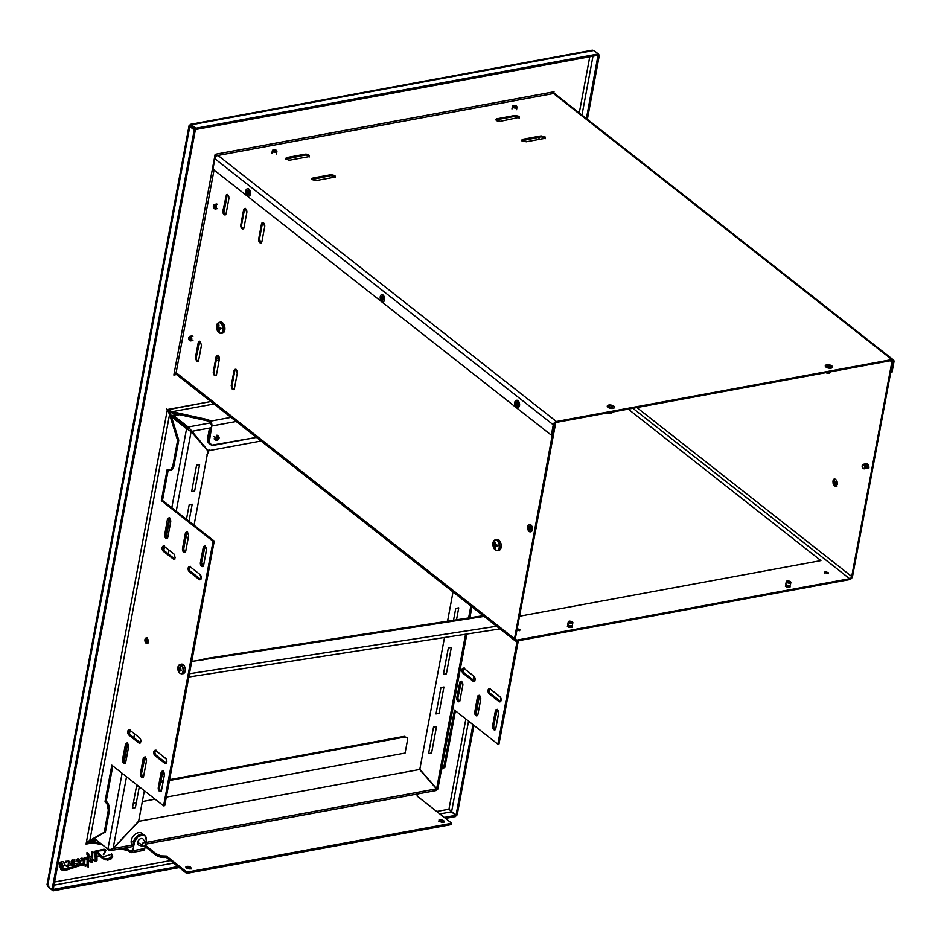 <?xml version="1.0" encoding="UTF-8"?>
<svg xmlns="http://www.w3.org/2000/svg" width="941" height="941" viewBox="0 0 941 941"><rect width="100%" height="100%" fill="white"/><g stroke="black" fill="none" stroke-linecap="round" stroke-linejoin="round"><path stroke-width="1.41" d="M146.69 638.069A2.811 1.635 -100.5 0 0 146.09 640.539A2.811 1.635 -100.5 0 0 147.278 643.021L146.126 643.232A2.811 1.635 79.5 0 1 144.902 640.245A2.811 1.635 79.5 0 1 146.078 637.998A2.811 1.635 79.5 0 1 147.055 638.292L148.219 642.044L146.784 643.538L145.537 642.562L144.961 639.48L145.773 638.104L147.055 638.292A2.811 1.635 79.5 0 1 148.278 641.28A2.811 1.635 79.5 0 1 147.102 643.526A2.811 1.635 79.5 0 1 146.126 643.232L147.278 643.021A2.811 1.635 -100.5 0 0 147.643 643.244M169.133 518.138A2.811 1.635 -100.5 0 0 168.557 519.338L167.404 519.55A2.811 1.635 79.5 0 1 168.521 518.056A2.811 1.635 79.5 0 1 169.498 518.362A2.811 1.635 79.5 0 1 170.662 522.114L167.886 536.946A2.811 1.635 79.5 0 1 166.769 538.44A2.811 1.635 79.5 0 1 165.075 537.24A2.811 1.635 79.5 0 1 164.628 534.394L165.781 534.182A2.811 1.635 -100.5 0 0 167.31 538.146M204.915 546.274A2.811 1.635 -100.5 0 0 204.35 547.474L203.197 547.686A2.811 1.635 79.5 0 1 204.303 546.192A2.811 1.635 79.5 0 1 205.279 546.486A2.811 1.635 79.5 0 1 206.444 550.238L203.668 565.082A2.811 1.635 79.5 0 1 202.55 566.576A2.811 1.635 79.5 0 1 200.868 565.376A2.811 1.635 79.5 0 1 200.409 562.53L203.197 547.686L204.35 547.474L201.562 562.318L200.409 562.53L201.562 562.318A2.811 1.635 -100.5 0 0 203.091 566.282M187.024 532.206A2.811 1.635 -100.5 0 0 186.447 533.406L185.306 533.618A2.811 1.635 79.5 0 1 186.412 532.124A2.811 1.635 79.5 0 1 187.388 532.418A2.811 1.635 79.5 0 1 188.553 536.17L185.777 551.014A2.811 1.635 79.5 0 1 184.659 552.508A2.811 1.635 79.5 0 1 182.977 551.308A2.811 1.635 79.5 0 1 182.519 548.462L185.306 533.618L186.447 533.406L183.671 548.25L182.519 548.462L183.671 548.25A2.811 1.635 -100.5 0 0 185.201 552.214M127.023 743.167A2.811 1.635 -100.5 0 0 126.447 744.366L125.294 744.578A2.811 1.635 79.5 0 1 126.412 743.084A2.811 1.635 79.5 0 1 127.388 743.378A2.811 1.635 79.5 0 1 128.552 747.13L125.776 761.975A2.811 1.635 79.5 0 1 124.659 763.469A2.811 1.635 79.5 0 1 122.965 762.269A2.811 1.635 79.5 0 1 122.518 759.411L123.671 759.199A2.811 1.635 -100.5 0 0 125.2 763.175M162.805 771.291A2.811 1.635 -100.5 0 0 162.228 772.502L161.076 772.714A2.811 1.635 79.5 0 1 162.193 771.22A2.811 1.635 79.5 0 1 163.169 771.514A2.811 1.635 79.5 0 1 164.334 775.266L161.558 790.111A2.811 1.635 79.5 0 1 160.441 791.593A2.811 1.635 79.5 0 1 158.747 790.405A2.811 1.635 79.5 0 1 158.3 787.546L161.076 772.714L162.228 772.502L159.452 787.335L158.3 787.546L159.452 787.335A2.811 1.635 -100.5 0 0 160.982 791.31M144.914 757.234A2.811 1.635 -100.5 0 0 144.338 758.434L143.185 758.646A2.811 1.635 79.5 0 1 144.302 757.152A2.811 1.635 79.5 0 1 145.279 757.446A2.811 1.635 79.5 0 1 146.443 761.198L143.667 776.043A2.811 1.635 79.5 0 1 142.55 777.525A2.811 1.635 79.5 0 1 140.856 776.337A2.811 1.635 79.5 0 1 140.409 773.478L141.562 773.267A2.811 1.635 -100.5 0 0 143.091 777.242M461.29 681.472A2.811 1.635 -100.5 0 0 460.725 682.672L459.573 682.884A2.811 1.635 79.5 0 1 460.69 681.39A2.811 1.635 79.5 0 1 461.655 681.684A2.811 1.635 79.5 0 1 462.819 685.436L461.655 681.684L459.867 682.037L456.797 697.728L457.949 697.516A2.811 1.635 -100.5 0 0 459.467 701.48M497.083 709.608A2.811 1.635 -100.5 0 0 496.507 710.808L495.354 711.02A2.811 1.635 79.5 0 1 496.472 709.526A2.811 1.635 79.5 0 1 497.436 709.82A2.811 1.635 79.5 0 1 498.601 713.572L495.825 728.416A2.811 1.635 79.5 0 1 494.707 729.91A2.811 1.635 79.5 0 1 493.025 728.71A2.811 1.635 79.5 0 1 492.578 725.852L495.354 711.02L496.507 710.808L493.731 725.64L492.578 725.852L493.731 725.64A2.811 1.635 -100.5 0 0 495.26 729.616M479.181 695.54A2.811 1.635 -100.5 0 0 478.616 696.74L477.463 696.952A2.811 1.635 79.5 0 1 478.581 695.458A2.811 1.635 79.5 0 1 479.545 695.752A2.811 1.635 79.5 0 1 480.71 699.504L477.934 714.348A2.811 1.635 79.5 0 1 476.816 715.842A2.811 1.635 79.5 0 1 475.134 714.642A2.811 1.635 79.5 0 1 474.687 711.796L475.84 711.584A2.811 1.635 -100.5 0 0 477.369 715.548M60.859 868.155L60.859 869.555L85.478 864.697L85.125 866.273L86.913 865.532M85.372 864.626L60.789 869.496M75.209 863.603L78.326 863.097L78.703 862.05L76.068 859.768L77.997 858.674L80.103 860.627L79.903 863.403L78.926 864.638L83.337 863.897L87.078 864.944L87.148 859.274L84.949 858.721L84.678 863.697L84.925 858.792L84.678 863.697L83.243 863.462L83.408 860.098L82.596 859.498L83.243 859.98M87.16 858.968L84.255 857.58L87.16 858.968L87.372 857.298L86.266 857.498L87.442 856.957L87.936 855.275L86.866 854.216L87.172 852.605L88.783 854.063L88.936 856.675L91.242 856.251L91.924 851.581L94.218 852.64L92.736 852.734L92.63 859.062L94.559 860.345L95.241 859.933A1.176 0.8 128.2 0 0 95.3 859.521L94.97 851.229L103.357 849.335L106.004 850.382L103.781 854.522L105.58 849.688L94.97 851.229M105.486 849.629L103.334 854.604L104.604 852.381L104.228 850.523L97.311 851.076L102.099 857.016M111.367 854.334L102.181 857.075L97.488 851.217L101.146 856.145L104.674 858.639L107.615 858.815L110.438 857.698L111.673 855.945L111.532 854.028L112.661 856.533L110.862 859.204L107.627 860.168L103.134 858.827L100.005 856.298L97.005 856.851L97.005 860.509L95.417 861.58A23.807 16.15 -51.8 0 1 92.618 859.38L92.347 862.085L91.606 862.45A11.586 7.857 -51.8 0 1 89.583 860.98L89.96 860.603A6.375 4.317 128.2 0 0 90.724 861.156L91.242 856.581L88.701 856.886L91.077 856.616M93.841 860.521A23.807 16.15 128.2 0 0 95.241 861.438L96.711 860.674L96.829 856.71L100.169 856.533M101.299 857.545L105.604 859.815L109.838 859.533L112.355 856.992L111.697 853.981M102.569 857.357L97.311 851.076L102.193 850.111L104.475 850.817M103.475 854.416L105.839 850.676L104.722 849.253M105.839 850.676L105.404 849.558M92.63 859.039L92.571 852.593L94.029 852.381M88.972 856.498L88.619 853.922L86.995 852.464M86.701 854.075L87.819 854.71M86.301 857.322L87.113 857.592M83.243 858.862L82.443 858.298M81.843 860.827L81.891 859.251L82.561 859.474L81.961 860.933L80.75 858.486L81.996 858.121L83.42 859.227L84.255 857.58M83.255 863.356L84.502 863.567L84.819 858.51L86.972 859.215M79.315 864.344L79.985 860.921L78.915 858.898M76.644 860.721L78.491 862.168M76.515 864.473L77.456 864.897M62.647 869.707L62.071 867.837L64.247 865.144L67.752 866.649L70.469 864.508M70.94 865.097L74.48 865.273L74.233 863.403M72.01 864.85L71.728 864.132L74.727 861.415L74.163 859.909M70.94 861.956L72.186 860.58L73.716 860.592M70.152 863.885L68.94 861.109L70.328 864.014L73.821 860.897L72.986 860.239M65.788 862.438L66.635 861.38L68.14 861.627M64.8 864.897L63.282 861.744M59.612 867.508L60.789 868.202M60.942 869.59L66.141 869.943L79.691 865.038L85.219 864.508M88.101 867.273L88.701 856.886L88.101 867.273M90.254 861.638A11.586 7.857 128.2 0 0 91.43 862.309L92.453 859.239A23.807 16.15 128.2 0 0 92.618 859.427M97.005 856.204L96.829 856.228A67.752 45.956 128.2 0 0 96.558 851.781A33.923 23.007 -51.8 0 1 96.735 851.981M61.388 867.273L60.471 863.756L61.671 862.215L62.659 865.367L61.388 867.273M78.562 861.227L77.244 859.545L78.397 859.839L78.562 861.227M88.278 867.414L88.877 857.016L88.278 867.414L87.078 865.673L85.243 866.332L85.549 864.767L83.678 864.414L67.282 869.825L62.647 870.319L60.777 869.484L61.212 868.19L59.307 867.049L59.518 863.332L61.036 861.827L62.753 861.568L64.376 863.085L64.494 864.92L67.364 865.508L68.34 864.52L68.317 861.756L66.811 861.509L65.964 862.579L65.682 861.297L68.94 861.109M189.059 125.694L47.05 884.54L47.626 886.151L189.8 126.47L190.952 126.259L195.375 129.74L53.214 889.421L52.237 888.657L53.214 889.421L52.061 889.633L47.626 886.151L52.061 889.633L194.222 129.952L195.375 129.74L189.153 125.635M61.671 867.379L62.612 866.073M454.479 710.067L497.86 744.166L517.174 640.95L497.86 744.166L499.012 743.955L497.86 744.166L454.479 710.067L443.717 767.574L441.647 768.762L444.87 767.362L441.552 769.256L444.87 767.362L455.456 710.831M499.012 743.955L518.326 640.739L499.012 743.955M460.043 700.28A2.811 1.635 79.5 0 1 458.926 701.774A2.811 1.635 79.5 0 1 457.244 700.575A2.811 1.635 79.5 0 1 456.797 697.728L457.961 701.48L459.749 701.127L462.819 685.436M489.791 688.741A2.811 1.635 -100.5 0 0 489.179 691.212A2.811 1.635 -100.5 0 0 490.379 693.693L489.226 693.905L490.379 693.693L500.142 701.363L498.989 701.574L489.226 693.905A2.811 1.635 79.5 0 1 488.003 690.917A2.811 1.635 79.5 0 1 489.179 688.659A2.811 1.635 79.5 0 1 490.155 688.953L499.906 696.634A2.811 1.635 79.5 0 1 501.141 699.622A2.811 1.635 79.5 0 1 499.953 701.868A2.811 1.635 79.5 0 1 498.989 701.574L500.142 701.363A2.811 1.635 -100.5 0 0 500.506 701.586M463.76 668.275A2.811 1.635 -100.5 0 0 463.16 670.757A2.811 1.635 -100.5 0 0 464.36 673.227L463.207 673.438L464.36 673.227L474.111 680.908L472.958 681.119L463.207 673.438A2.811 1.635 79.5 0 1 461.972 670.462A2.811 1.635 79.5 0 1 463.148 668.204A2.811 1.635 79.5 0 1 464.125 668.498L473.888 676.167A2.811 1.635 79.5 0 1 475.111 679.155A2.811 1.635 79.5 0 1 473.935 681.413A2.811 1.635 79.5 0 1 472.958 681.119L474.111 680.908A2.811 1.635 -100.5 0 0 474.476 681.119M463.995 668.11L463.137 670.521L463.772 672.556L474.77 681.202M490.014 688.565L489.214 689.941L489.791 693.011L500.8 701.668M461.525 681.296L457.949 697.516L458.091 699.633L459.761 701.563M497.307 709.432L493.731 725.64L493.872 727.769L495.554 729.698M479.416 695.364L475.84 711.584L475.981 713.701L477.652 715.63M472.958 681.119L474.252 681.296L475.052 679.92L474.476 676.85L464.125 668.498L462.843 668.322L461.984 670.733L462.619 672.768L472.958 681.119M498.989 701.574L500.777 701.233L500.494 697.305L490.155 688.953L488.861 688.777L488.061 690.153L488.638 693.223L498.989 701.574M495.354 711.02L492.519 726.899L494.401 729.91L495.825 728.416L498.659 712.525L497.436 709.82L496.154 709.643L495.354 711.02M480.71 699.504L479.545 695.752L478.263 695.575L477.463 696.952L474.629 712.831L476.511 715.842L477.934 714.348L480.71 699.504M145.561 844.465L144.808 848.523L132.799 850.746A3.599 2.094 79.5 0 1 131.375 852.652A3.599 2.094 79.5 0 1 130.129 852.275L130.364 851.005L131.352 851.146L131.963 850.088L132.799 850.746L132.41 851.828L130.964 852.652L127.952 850.57L120.201 848.841L127.952 850.57L128.188 849.3L123.436 848.241L128.188 849.3L130.364 851.005L131.728 850.746M144.491 835.443A7.504 5.093 128.2 0 0 144.102 835.079A7.504 5.093 128.2 0 0 137.927 835.561A7.504 5.093 128.2 0 0 133.457 842.089L134.292 842.748A7.504 5.093 -51.8 0 1 138.75 836.208A7.504 5.093 -51.8 0 1 144.938 835.737A7.504 5.093 -51.8 0 1 146.302 840.536L145.714 843.642M142.973 850.441L144.808 848.523L132.799 850.746L134.645 841.442L137.986 836.772L142.679 834.949L145.42 836.196L146.302 840.536M131.375 852.652L143.373 850.429A3.599 2.094 -100.5 0 0 144.808 848.523M90.16 842.36L86.054 844.101L167.38 409.535L169.556 414.487L89.842 840.478L105.427 832.009L104.275 832.22L108.156 811.448L109.309 811.236A7.504 4.376 -100.5 0 0 106.204 801.226L105.051 801.438A7.504 4.376 79.5 0 1 108.156 811.448L109.309 811.236L105.427 832.009L87.878 841.466L86.054 844.101L93.088 842.795L86.054 844.101L91.559 842.466L91.795 841.195L99.546 842.924L91.795 841.195L96.3 840.36L87.595 841.795L91.795 841.195L91.559 842.466L101.887 844.759L90.524 842.301M417.016 795.992L451.715 823.269L451.48 824.539L451.715 823.269L186.894 872.154L186.659 873.413L451.48 824.539L186.659 873.413L166.239 857.357L166.475 856.087L186.894 872.154L186.659 873.413L166.239 857.357L166.475 856.087L160.958 855.875L156.135 853.793L155.9 855.051L145.961 847.241L145.008 847.418L145.961 847.241L146.196 845.971L145.961 847.241L155.9 855.051A7.504 3.364 10.6 0 0 166.239 857.357L160.723 857.145L156.865 855.698L155.9 855.051L156.135 853.793L146.196 845.971L156.135 853.793A7.504 3.364 -169.4 0 0 166.475 856.087L186.894 872.154L451.715 823.269L417.016 795.992L417.78 793.922L417.016 795.992M145.243 846.147L146.196 845.971L145.243 846.147M186.318 868.049L189.212 868.966L191.305 868.237L190.023 866.755L187.918 866.296L185.824 867.026L186.318 868.049M439.129 821.387L442.023 822.316L444.117 821.587L443.634 820.552L440.741 819.635L439.012 819.952L439.129 821.387M418.027 793.875L417.204 796.133L418.027 793.875M191.035 869.002L188.765 867.696L185.965 867.873M443.846 822.34L441.588 821.046L438.777 821.211M95.676 839.866L90.23 840.889M155.512 750.436A2.811 1.635 -100.5 0 0 154.912 752.906A2.811 1.635 -100.5 0 0 156.1 755.388L165.863 763.057L164.71 763.269L154.947 755.599L156.1 755.388L154.947 755.599A2.811 1.635 79.5 0 1 153.724 752.612A2.811 1.635 79.5 0 1 154.9 750.353A2.811 1.635 79.5 0 1 155.877 750.647L165.64 758.328A2.811 1.635 79.5 0 1 166.863 761.304A2.811 1.635 79.5 0 1 165.687 763.563A2.811 1.635 79.5 0 1 164.71 763.269L165.863 763.057A2.811 1.635 -100.5 0 0 166.228 763.28M129.493 729.969A2.811 1.635 -100.5 0 0 128.882 732.439A2.811 1.635 -100.5 0 0 130.081 734.921L139.844 742.602L138.692 742.814L128.929 735.133L130.081 734.921L128.929 735.133A2.811 1.635 79.5 0 1 127.705 732.145A2.811 1.635 79.5 0 1 128.882 729.898A2.811 1.635 79.5 0 1 129.858 730.192L139.609 737.862A2.811 1.635 79.5 0 1 140.844 740.849A2.811 1.635 79.5 0 1 139.668 743.108A2.811 1.635 79.5 0 1 138.692 742.814L139.844 742.602A2.811 1.635 -100.5 0 0 140.209 742.814M189.917 566.635A2.811 1.635 -100.5 0 0 189.306 569.105A2.811 1.635 -100.5 0 0 190.505 571.587L200.257 579.256L199.104 579.468L189.353 571.799L190.505 571.587L189.353 571.799A2.811 1.635 79.5 0 1 188.118 568.811A2.811 1.635 79.5 0 1 189.306 566.553A2.811 1.635 79.5 0 1 190.282 566.847L200.033 574.528A2.811 1.635 79.5 0 1 201.268 577.503A2.811 1.635 79.5 0 1 200.08 579.762A2.811 1.635 79.5 0 1 199.104 579.468L200.257 579.256A2.811 1.635 -100.5 0 0 200.621 579.48M163.887 546.168A2.811 1.635 -100.5 0 0 163.287 548.638A2.811 1.635 -100.5 0 0 164.475 551.12L163.322 551.332L162.111 548.627L162.464 546.733L163.593 546.086L174.014 554.061L175.179 557.813L173.744 559.307L163.322 551.332A2.811 1.635 79.5 0 1 162.099 548.356A2.811 1.635 79.5 0 1 163.275 546.098A2.811 1.635 79.5 0 1 164.252 546.392L174.014 554.061M169.768 470.3A7.504 4.376 79.5 0 1 167.18 469.512L170.603 469.994L172.744 466.324A7.504 4.376 79.5 0 1 169.768 470.3L170.921 470.088A7.504 4.376 -100.5 0 0 173.897 466.113L172.744 466.324L177.602 440.412L169.556 414.487L170.709 414.275L178.755 440.2L177.602 440.412L178.755 440.2L173.897 466.113L172.744 466.324L177.602 440.412L169.556 414.487L89.842 840.478L104.275 832.22L108.321 810.095L107.262 804.449L105.051 801.438L111.838 765.174L163.581 805.861L213.089 541.31L161.346 500.636L162.499 500.424L214.242 541.099L213.089 541.31L214.242 541.099L164.734 805.649L163.581 805.861L164.734 805.649L214.242 541.099L162.499 500.424L168.18 470.112M111.838 765.174L163.581 805.861L213.089 541.31L161.346 500.636L167.18 469.512M181.319 670.698L180.895 669.745L181.319 670.698M200.033 574.528L201.198 578.28L200.398 579.644L199.104 579.468L189.353 571.799L188.129 569.093L188.482 567.2L190.282 566.847L200.033 574.528M167.886 536.946L167.086 538.323L165.792 538.146L164.581 535.441L167.404 519.55L168.216 518.173L169.498 518.362L170.662 522.114M200.409 562.53L203.197 547.686L204.62 546.192L206.502 549.203L203.668 565.082L202.868 566.458L201.574 566.282L200.409 562.53M185.777 551.014L184.977 552.391L183.683 552.214L182.519 548.462L185.306 533.618L186.73 532.124L188.612 535.135L185.777 551.014M128.929 735.133L127.764 731.38L128.564 730.004L129.858 730.192L139.609 737.862L140.632 739.497L140.48 742.461L138.692 742.814L128.929 735.133M154.947 755.599L153.795 751.847L154.595 750.471L155.877 750.647L166.228 758.999L166.498 762.928L164.71 763.269L154.947 755.599M125.776 761.975L124.965 763.351L123.683 763.163L122.518 759.411L125.6 743.731L127.388 743.378L128.552 747.13M161.076 772.714L161.887 771.338L163.169 771.514L164.334 775.266L161.558 790.111L160.123 791.604L158.876 790.628L158.3 787.546L161.076 772.714M146.443 761.198L143.667 776.043L142.232 777.537L140.985 776.56L140.409 773.478L143.185 758.646L143.997 757.27L145.279 757.446L146.443 761.198M90.995 840.266L105.427 832.009L109.474 809.883L108.415 804.237L106.204 801.226L112.814 765.939M170.944 470.088L173.579 467.336L178.755 440.2L170.709 414.275L167.721 410.746M147.937 643.326L146.267 641.397L146.925 637.892M174.897 559.095L163.887 550.45L163.311 547.368L164.122 545.992M200.915 579.562L189.917 570.905L189.282 568.882L190.141 566.458M167.604 538.228L166.357 537.252L165.781 534.182L169.368 517.962M203.385 566.364L202.139 565.388L201.562 562.318L205.15 546.098M185.495 552.296L184.248 551.32L183.671 548.25L187.259 532.03M140.503 742.896L129.493 734.251L128.917 731.169L129.717 729.793M166.522 763.363L155.524 754.706L154.889 752.671L155.747 750.259M125.494 763.257L124.247 762.281L123.671 759.199L127.258 742.99M161.276 791.393L160.029 790.416L159.452 787.335L163.04 771.126M143.385 777.325L142.138 776.349L141.562 773.267L145.149 757.058M210.09 422.45L208.337 421.074L171.944 412.97L166.545 408.876L171.944 412.97L172.179 411.699L171.944 412.97L208.337 421.074L208.573 419.804L172.179 411.699L213.948 403.995L172.179 411.699L208.573 419.804L210.325 421.18L208.573 419.804L208.337 421.074L210.09 422.45L210.325 421.18L211.078 422.05L211.807 425.979L210.09 422.45L210.325 421.18L230.968 417.369L210.325 421.18A3.599 2.094 79.5 0 1 211.807 425.979L209.22 442.199L211.796 445.164L256.446 437.412L214.007 445.246A7.504 5.093 -51.8 0 1 210.596 444.552A7.504 5.093 -51.8 0 1 209.231 439.753L208.408 439.106A7.504 5.093 128.2 0 0 209.761 443.893A7.504 5.093 128.2 0 0 210.208 444.187M211.807 425.979L236.191 421.486L211.807 425.979M215.854 438.506L217.148 436.706M86.054 844.101L167.38 409.535L172.179 411.699L167.38 409.535L210.808 401.525L167.992 409.747M592.995 56.178L581.973 115.061L592.995 56.178M473.946 725.37L457.197 814.859L456.232 814.094L457.197 814.859L456.056 815.071L451.621 811.589L468.559 721.124L451.621 811.589L456.056 815.071L472.982 724.605M586.408 118.542L598.029 55.248L599.37 55.178L598.264 54.296L599.37 55.178L587.372 119.307M476.075 713.984L479.498 695.717M598.088 55.237L195.587 129.517L191.164 126.035L191.399 124.777L195.822 128.247L195.587 129.517L598.088 55.237L598.323 53.966L195.822 128.247L195.587 129.517L191.164 126.035L191.399 124.777L593.9 50.485L598.323 53.966L195.822 128.247L191.399 124.777L190.282 126.012L190.188 124.494L593.9 50.485L598.323 53.966L598.088 55.237M190.776 125.765L191.117 126.67L190.658 125.776M593.9 50.485L591.701 50.391M190.188 124.494L191.399 124.777M451.421 811.812L439.847 813.941L451.421 811.812L455.844 815.282L444.281 817.423L455.844 815.282L451.421 811.812M173.532 863.097L54.002 885.152L173.532 863.097M53.155 889.421L177.955 866.579L53.343 889.574L53.108 890.833L179.225 867.567L53.108 890.833L53.155 889.421M445.54 818.411L455.609 816.553L455.844 815.282L455.609 816.553L445.54 818.411M48.685 887.363L53.108 890.833L48.685 887.363L48.92 886.093L48.685 887.363L48.109 886.528L48.685 887.363M54.602 881.999L170.403 860.627L54.602 881.999M436.718 811.471L448.963 809.213L465.854 719.006L448.963 809.213L436.718 811.471M215.266 154.571L216.665 156.041M216.559 156.124L215.689 155.336M552.849 92.947L552.72 93.677L552.849 92.947M175.696 373.883L174.65 374.071L175.696 373.883M103.933 850.958L103.404 849.864M101.087 856.216L101.91 856.839M71.351 864.332L71.963 864.285M62.788 866.214L61.412 867.32M61.53 869.037L62.518 869.213M72.622 865.943L74.962 865.014M189.094 125.647L190.282 126.012L189.094 125.647M189.8 126.47L194.222 129.952L189.8 126.47L47.626 886.151M176.12 372.707L173.838 375.024L176.52 374.53L173.838 375.024L215.148 154.324L554.026 91.783L552.191 93.771M176.12 373.706L173.838 375.024L215.148 154.324L217.324 155.665M553.014 93.618L554.026 91.783L553.708 93.5L554.026 91.783L215.148 154.324L216.254 156.382M473.123 680.131L473.864 676.156L473.123 680.131M579.28 112.932L589.784 56.766L579.28 112.932M71.351 861.356L72.104 859.733L74.739 860.392L74.904 861.544L71.704 864.744L73.433 864.72L74.363 863.52L74.657 865.402L72.386 865.802L70.328 864.45L67.928 866.79L64.423 865.285L62.247 867.967L62.365 869.696L67.964 868.778L77.962 864.932L76.574 864.508M451.621 811.589L448.963 809.213M96.735 851.911A67.752 45.956 -51.8 0 1 97.005 856.369L99.687 855.875A25.184 17.079 -51.8 0 1 98.487 854.252A33.923 23.007 128.2 0 0 96.735 851.911M77.35 860.497L77.903 860.709L77.738 859.321M60.73 866.755L62 864.85L61.436 862.003M212.948 169.121L214.889 158.747L553.284 424.803L554.12 424.65A2.164 1.47 -51.8 0 1 556.213 422.427L556.378 421.509L217.994 155.453A3.211 2.176 128.2 0 0 214.889 158.747L553.284 424.803A3.211 2.176 -51.8 0 1 556.378 421.509L553.684 423.685L551.344 435.177L552.179 435.024L551.344 435.177L212.948 169.121L551.344 435.177L553.284 424.803L554.12 424.65L552.179 435.024M554.12 424.65L556.378 421.509L891.903 359.591L891.727 360.509L556.213 422.427L891.727 360.509L891.903 359.591L893.95 360.885L891.162 372.46L891.997 372.307L893.938 361.932L891.727 360.509A2.164 1.47 -51.8 0 1 892.715 360.709A2.164 1.47 -51.8 0 1 893.103 362.085L891.209 360.603M309.095 156.441A2.811 1.259 10.6 0 0 304.813 155.136L304.978 154.218L304.813 155.136L286.805 158.464L286.981 157.535L304.978 154.218A2.811 1.259 -169.4 0 1 307.978 154.583A2.811 1.259 -169.4 0 1 309.377 156.018A2.811 1.259 -169.4 0 1 308.236 156.771L309.354 156.1L308.86 155.077L304.978 154.218L285.864 158.206L288.158 160.017L290.228 160.099L308.236 156.771M500.306 121.33A2.811 1.259 -169.4 0 1 497.307 120.954A2.811 1.259 -169.4 0 1 495.907 119.531A2.811 1.259 -169.4 0 1 497.048 118.766L495.931 119.436L496.425 120.46L500.306 121.33L519.432 117.331L518.938 116.308L515.056 115.449L514.88 116.366L496.883 119.695L497.048 118.766L515.056 115.449L497.048 118.766L496.883 119.695A2.811 1.259 10.6 0 0 496.025 120.025M544.333 138.468L545.451 137.798L544.957 136.774L541.087 135.904L540.91 136.833L522.902 140.15L523.078 139.233L541.087 135.904L523.078 139.233L521.961 139.903L522.455 140.927L526.325 141.785L544.333 138.468L526.325 141.785M334.255 177.237L316.247 180.554L334.255 177.237L335.372 176.567L334.878 175.544L331.009 174.673L330.832 175.602L311.706 179.59M335.196 177.484L334.714 176.461L330.832 175.602L312.824 178.919L313 178.002L331.009 174.673L313 178.002L311.883 178.672L312.377 179.696L316.247 180.554M545.274 138.715L542.981 136.916L540.91 136.833L521.784 140.821M519.256 118.26L516.95 116.449L514.88 116.366L496.872 119.695M309.177 157.029L308.683 156.006M304.813 155.136L285.688 159.135M612.509 407.829L609.274 407.112M830.503 367.602L827.28 366.884M893.362 359.885L554.967 93.829A3.211 2.176 128.2 0 0 553.508 93.524L891.903 359.591L556.378 421.509L217.994 155.453L553.508 93.524L891.903 359.591A3.211 2.176 -51.8 0 1 893.362 359.885A3.211 2.176 -51.8 0 1 893.938 361.932L891.997 372.307L890.774 372.154M209.42 428.555L210.255 429.202L208.408 439.106L207.573 438.447L209.42 428.555M210.596 444.552L209.761 443.893A7.504 5.093 -51.8 0 1 208.408 439.106L207.573 438.447A7.504 5.093 128.2 0 0 208.937 443.235A7.504 5.093 128.2 0 0 209.373 443.54M133.775 845.536A7.504 5.093 -51.8 0 1 133.457 842.089L131.293 840.384A7.504 5.093 128.2 0 0 132.657 845.183L133.693 845.994M133.457 842.089A7.504 5.093 -51.8 0 1 137.927 835.561A7.504 5.093 -51.8 0 1 144.102 835.079L141.938 833.373A7.504 5.093 128.2 0 0 135.751 833.855A7.504 5.093 128.2 0 0 131.293 840.384L133.457 842.089M145.502 842.83L143.267 839.325A3.752 2.541 128.2 0 0 140.127 838.913A3.752 2.541 128.2 0 0 137.551 842.395A3.752 2.541 128.2 0 0 138.75 845.077L142.679 846.418A2.341 1.588 -51.8 0 1 141.926 844.736L137.551 842.395L141.926 844.736A2.341 1.588 -51.8 0 1 143.538 842.571A2.341 1.588 -51.8 0 1 145.502 842.83A2.341 1.588 -51.8 0 1 145.679 844.053A2.341 1.588 -51.8 0 1 142.679 846.418M145.679 844.053L145.396 842.689L143.444 842.618L141.926 844.736L142.197 846.1L144.161 846.171L145.679 844.053M245.119 208.561A2.811 1.635 -100.5 0 0 244.401 209.89L243.566 210.043A2.811 1.635 79.5 0 1 244.684 208.549A2.811 1.635 79.5 0 1 245.648 208.843A2.811 1.635 79.5 0 1 246.813 212.595L245.648 208.843L244.366 208.667L243.566 210.043L240.79 224.887L241.955 228.639L243.237 228.816L244.037 227.44L246.813 212.595M217.665 355.322A2.811 1.635 -100.5 0 0 216.936 356.651L216.101 356.804A2.811 1.635 79.5 0 1 217.218 355.31A2.811 1.635 79.5 0 1 218.183 355.604A2.811 1.635 79.5 0 1 219.347 359.356L218.183 355.604L216.901 355.427L216.101 356.804L213.325 371.636L214.16 371.483A2.811 1.635 -100.5 0 0 215.865 375.518M263.021 222.629A2.811 1.635 -100.5 0 0 262.292 223.958L261.457 224.111A2.811 1.635 79.5 0 1 262.574 222.617A2.811 1.635 79.5 0 1 263.539 222.911A2.811 1.635 79.5 0 1 264.703 226.663L263.539 222.911L262.257 222.735L261.457 224.111L258.681 238.955L259.516 238.791A2.811 1.635 -100.5 0 0 261.222 242.825M235.556 369.39A2.811 1.635 -100.5 0 0 234.827 370.707L233.991 370.872A2.811 1.635 79.5 0 1 235.109 369.378A2.811 1.635 79.5 0 1 236.073 369.672A2.811 1.635 79.5 0 1 237.238 373.424L236.073 369.672L234.791 369.495L233.991 370.872L231.215 385.704L232.38 389.456L233.662 389.645L234.462 388.268L237.238 373.424M514.48 638.951L515.75 639.939A2.164 1.47 -51.8 0 0 516.727 640.139L515.327 639.033L516.727 640.139L849.629 578.703L632.881 408.288L849.629 578.703L849.464 579.632L516.55 641.068L516.727 640.139L849.629 578.703A2.164 1.47 -51.8 0 0 851.711 576.48L636.845 407.547L851.711 576.48L891.833 362.12L851.711 576.48L852.558 576.327L892.68 361.967L890.151 360.803M515.75 639.939A2.164 1.47 -51.8 0 1 515.35 638.563L514.515 638.716L176.12 372.66A3.211 2.176 128.2 0 0 176.708 374.706L515.103 640.774A3.211 2.176 -51.8 0 1 514.515 638.716L176.12 372.66L214.054 169.98M825.504 571.575L824.763 572.022L826.304 573.234L828.421 572.834L825.504 571.575M516.585 629.647L519.914 629.776L516.997 628.517M786.511 584.832L785.559 585.384L787.476 586.902L790.122 586.408L789.475 585.384M568.505 625.059L567.564 625.624L567.964 626.483L569.481 627.129L572.128 626.635L571.481 625.612M866.085 464.83L866.755 463.678L868.672 465.183L868.79 466.959L868.12 468.1L867.049 467.959M834.491 485.944L833.138 483.78L832.938 480.945L834.008 479.11L835.726 479.357L837.078 481.521L837.278 484.356L836.208 486.191L834.491 485.944M515.103 640.774A3.211 2.176 -51.8 0 0 516.55 641.068L514.468 639.421L516.55 641.068L849.464 579.632A3.211 2.176 -51.8 0 0 852.558 576.327L892.68 361.967L890.998 360.65M868.966 467.948L867.049 466.442M866.908 464.736L867.59 463.525M837.043 486.026L835.337 485.791L833.985 483.615L833.785 480.792L834.879 478.945M828.245 573.763L826.716 572.551L824.598 572.951M519.738 630.693L516.821 629.435M789.958 587.325L788.04 585.82L785.382 586.314M571.952 627.565L570.034 626.059L567.388 626.541M261.927 241.508A2.811 1.635 79.5 0 1 260.81 243.001A2.811 1.635 79.5 0 1 259.128 241.802A2.811 1.635 79.5 0 1 258.681 238.955L259.845 242.707L261.127 242.884L261.927 241.508L264.703 226.663M216.571 374.2A2.811 1.635 79.5 0 1 215.454 375.682A2.811 1.635 79.5 0 1 213.772 374.494A2.811 1.635 79.5 0 1 213.325 371.636L214.489 375.388L215.771 375.577L216.571 374.2L219.347 359.356M226.146 213.372L228.922 198.527L228.781 196.41L227.757 194.775L226.475 194.599L222.899 210.819L224.064 214.572L225.346 214.748L226.146 213.372A2.811 1.635 79.5 0 1 225.028 214.866A2.811 1.635 79.5 0 1 223.346 213.666A2.811 1.635 79.5 0 1 222.899 210.819L223.735 210.666A2.811 1.635 -100.5 0 0 225.44 214.689M554.296 424.097L514.515 638.716L554.637 424.356L555.472 424.203L515.35 638.563L555.472 424.203L554.625 423.532M201.456 345.288L200.292 341.536L199.01 341.36L198.21 342.736L195.434 357.58L196.598 361.332L197.881 361.509L198.68 360.132L201.456 345.288M517.55 402.76L517.703 404.43M383.046 297.015L383.21 298.673M248.553 191.27L248.706 192.929M191.741 336.349L191.282 338.831L191.999 339.983M495.695 544.91L495.931 545.968M219.335 327.633L219.488 328.421M244.037 227.44A2.811 1.635 79.5 0 1 242.919 228.934A2.811 1.635 79.5 0 1 241.237 227.734A2.811 1.635 79.5 0 1 240.79 224.887L241.625 224.723A2.811 1.635 -100.5 0 0 243.331 228.757M241.625 224.723L244.401 209.89M241.778 226.852L242.79 228.475M199.857 341.207L196.269 357.415L196.422 359.544L197.434 361.168L198.716 361.356M227.31 194.446L223.887 212.784M214.16 371.483L216.936 356.651M262.292 223.958L259.516 238.791L260.681 242.543M234.827 370.707L232.051 385.551L232.204 387.68L233.215 389.303L234.497 389.48M496.566 544.98L496.73 545.709M516.55 109.532L516.985 107.227A2.329 1.047 -169.4 0 1 516.985 107.368A2.329 1.047 -169.4 0 1 514.656 107.992A2.329 1.047 -169.4 0 1 512.398 106.651L511.963 108.956L512.398 106.651A2.329 1.047 -169.4 0 1 512.41 106.509A2.329 1.047 -169.4 0 1 512.774 106.074A2.047 0.917 -169.4 0 1 514.703 105.416A2.047 0.917 -169.4 0 1 516.821 106.615L516.28 106.968A1.576 0.706 10.6 0 0 514.656 106.039A1.576 0.706 10.6 0 0 513.163 106.58L512.774 106.098L513.163 106.58A1.576 0.706 10.6 0 0 513.315 106.874A1.576 0.706 10.6 0 0 515.997 107.368A1.576 0.706 10.6 0 0 516.28 106.968L516.821 106.615A2.047 0.917 -169.4 0 1 516.468 107.133A2.047 0.917 -169.4 0 1 512.974 106.486A2.047 0.917 -169.4 0 1 512.774 106.098M516.797 106.827A2.329 1.047 -169.4 0 1 516.985 107.227L516.938 107.497M276.701 151.136A2.329 1.047 -169.4 0 1 276.866 151.383A2.329 1.047 -169.4 0 1 276.889 151.677A2.329 1.047 -169.4 0 1 274.725 152.324A2.329 1.047 -169.4 0 1 272.349 151.113L271.914 153.418L272.349 151.113A2.329 1.047 -169.4 0 1 272.314 150.819A2.329 1.047 -169.4 0 1 272.69 150.384M273.102 150.983A1.576 0.706 10.6 0 0 273.231 151.183A1.576 0.706 10.6 0 0 275.913 151.677A1.576 0.706 10.6 0 0 276.172 151.172L276.701 150.795A2.047 0.917 -169.4 0 1 276.372 151.442A2.047 0.917 -169.4 0 1 272.89 150.795A2.047 0.917 -169.4 0 1 272.725 150.548L272.725 150.548A2.047 0.917 -169.4 0 1 274.337 149.69A2.047 0.917 -169.4 0 1 276.701 150.795L276.172 151.172A1.576 0.706 10.6 0 0 274.349 150.337A1.576 0.706 10.6 0 0 273.102 150.983M216.783 203.997L214.689 204.373A2.329 1.353 79.5 0 1 215.489 204.62L217.583 204.232L215.489 204.62A2.329 1.353 -100.5 0 0 214.501 204.432A2.329 1.353 -100.5 0 0 214.101 204.773M215.277 205.361A1.576 0.917 -100.5 0 0 215.218 205.303A1.576 0.917 -100.5 0 0 214.042 205.973A1.576 0.917 -100.5 0 0 214.689 208.079L214.242 208.573A0.941 0.635 128.2 0 0 214.301 208.631A0.941 0.635 -51.8 0 1 214.242 208.573A2.047 1.2 79.5 0 1 213.901 208.208A2.047 1.2 79.5 0 1 213.454 205.573A2.047 1.2 79.5 0 1 214.913 204.962A0.941 0.635 -51.8 0 1 215.489 204.62A0.941 0.635 128.2 0 0 214.913 204.962A2.047 1.2 79.5 0 1 215.16 205.197A2.047 1.2 79.5 0 1 215.677 208.02A2.047 1.2 79.5 0 1 214.242 208.573L214.689 208.079A1.576 0.917 -100.5 0 0 215.736 207.82M214.242 208.573A2.047 1.2 79.5 0 1 213.395 205.832A2.047 1.2 79.5 0 1 214.913 204.962A2.047 1.2 79.5 0 1 215.76 207.702A2.047 1.2 79.5 0 1 214.242 208.573M214.842 208.796A2.329 1.353 -100.5 0 0 215.712 208.902A2.329 1.353 -100.5 0 0 216.501 206.926A2.329 1.353 -100.5 0 0 215.489 204.62A2.329 1.353 79.5 0 1 216.501 207.091A2.329 1.353 79.5 0 1 215.524 208.961L214.301 208.62M191.505 340.36L190.623 340.524L191.505 340.36M191.129 338.031A2.329 1.353 -100.5 0 0 191.223 338.619M189.412 336.69A2.329 1.353 79.5 0 1 190 336.29A2.329 1.353 79.5 0 1 190.8 336.537L192.905 336.149L190.8 336.537A2.329 1.353 79.5 0 1 191.811 339.007A2.329 1.353 79.5 0 1 190.835 340.877A2.329 1.353 79.5 0 1 190.153 340.713M190.211 340.124A1.576 0.917 -100.5 0 0 191.117 339.572A1.576 0.917 -100.5 0 0 190.717 337.407A1.576 0.917 -100.5 0 0 190.529 337.219L190.223 336.878A2.047 1.2 79.5 0 1 190.47 337.113A2.047 1.2 79.5 0 1 190.988 339.936A2.047 1.2 79.5 0 1 189.553 340.489L189.976 340.042L189.553 340.489A2.047 1.2 79.5 0 1 188.706 337.748A2.047 1.2 79.5 0 1 190.223 336.878L190.529 337.219A1.576 0.917 -100.5 0 0 189.67 337.219M189.859 339.96A1.506 0.87 -100.5 0 0 189.87 339.972A1.506 0.87 -100.5 0 0 190.976 339.313A1.506 0.87 -100.5 0 0 190.353 337.325A1.882 1.27 128.2 0 0 189.506 338.748A1.882 1.27 128.2 0 0 189.847 339.948A1.882 1.27 128.2 0 0 189.859 339.96L190.353 337.325L189.412 337.478L189.87 339.972M218.912 437.106A2.329 1.576 128.2 0 0 218.406 436.295A2.329 1.576 128.2 0 0 215.465 437.706L213.948 436.518L215.465 437.706A2.329 1.576 -51.8 0 1 218.477 436.342L216.959 435.154M218.3 438.4L217.089 437.447L218.3 438.4M216.03 438.059A2.047 1.388 -51.8 0 1 218.218 436.659A2.047 1.388 -51.8 0 1 218.959 438.53A2.047 1.388 -51.8 0 1 218.806 438.882A2.047 1.388 -51.8 0 1 216.571 440.282A2.047 1.388 -51.8 0 1 215.924 438.306A2.047 1.388 -51.8 0 1 216.03 438.059A2.047 1.388 -51.8 0 1 216.901 437.059A2.047 1.388 -51.8 0 1 218.759 436.918A2.047 1.388 -51.8 0 1 218.806 438.882L218.218 438.577L218.806 438.882A2.047 1.388 -51.8 0 1 217.712 440.035A2.047 1.388 -51.8 0 1 216.018 439.953A2.047 1.388 -51.8 0 1 216.03 438.059L215.465 437.706L216.03 438.059M215.959 438.212A1.576 1.07 128.2 0 0 218.218 438.577A1.576 1.07 128.2 0 0 216.818 437.118M217.947 439.894L215.595 440A2.329 1.576 -51.8 0 1 215.465 437.706A2.329 1.576 128.2 0 0 215.665 440.059A2.329 1.576 128.2 0 0 216.442 440.247M535.841 529.077A2.047 1.2 -100.5 0 0 536.264 528.407A2.047 1.2 -100.5 0 0 536.276 526.807M530.665 531.783A3.693 2.153 -100.5 0 0 530.912 531.759A3.693 2.153 -100.5 0 0 532.453 528.795A3.693 2.153 -100.5 0 0 530.842 524.878L530.359 524.972A3.693 2.153 79.5 0 1 531.971 528.889A3.693 2.153 79.5 0 1 530.43 531.841A3.693 2.153 79.5 0 1 529.148 531.465A3.693 2.153 79.5 0 1 527.536 527.536A3.693 2.153 79.5 0 1 529.089 524.584A3.693 2.153 79.5 0 1 530.359 524.972A3.693 2.153 -100.5 0 0 527.619 526.537A3.693 2.153 -100.5 0 0 529.148 531.465A4.776 3.235 -51.8 0 1 529.183 530.042A2.023 1.176 79.5 0 1 528.348 527.336A2.023 1.176 79.5 0 1 529.854 526.478A4.776 3.235 -51.8 0 1 530.359 524.972L530.842 524.878A3.693 2.153 -100.5 0 0 529.571 524.49A3.693 2.153 -100.5 0 0 529.336 524.56M530.018 527.054L530.371 529.265A1.129 0.659 79.5 0 1 530.054 529.113A0.906 0.612 128.2 0 0 529.183 530.042A2.023 1.176 -100.5 0 0 530.689 529.183A2.023 1.176 -100.5 0 0 529.854 526.478A2.023 1.176 -100.5 0 0 528.348 527.336A2.023 1.176 -100.5 0 0 529.183 530.042A0.906 0.612 -51.8 0 1 530.054 529.113A1.129 0.659 79.5 0 1 529.948 527.042L530.018 527.054A0.906 0.612 -51.8 0 1 529.854 526.478A0.906 0.612 128.2 0 0 530.336 527.148M530.442 529.23L530.371 529.265A1.129 0.659 79.5 0 1 530.054 529.113L530.054 529.113A1.129 0.659 79.5 0 1 529.983 527.031L530.03 527.019M530.312 527.454A1.129 0.659 -100.5 0 0 530.548 528.724M529.183 530.042A4.776 3.235 128.2 0 0 529.148 531.465A3.693 2.153 -100.5 0 0 531.888 529.889A3.693 2.153 -100.5 0 0 530.359 524.972A4.776 3.235 128.2 0 0 529.854 526.478A2.023 1.176 79.5 0 1 530.689 529.183A2.023 1.176 79.5 0 1 529.183 530.042M517.821 407.559A3.693 2.153 -100.5 0 0 518.068 407.547A3.693 2.153 -100.5 0 0 519.608 404.583A3.693 2.153 -100.5 0 0 517.997 400.666L517.515 400.748A3.693 2.153 79.5 0 1 519.126 404.665A3.693 2.153 79.5 0 1 517.585 407.629A3.693 2.153 79.5 0 1 516.303 407.241A3.693 2.153 79.5 0 1 514.692 403.324A3.693 2.153 79.5 0 1 516.244 400.36A3.693 2.153 79.5 0 1 517.515 400.748A3.693 2.153 -100.5 0 0 514.774 402.325A3.693 2.153 -100.5 0 0 516.303 407.241A4.776 3.235 -51.8 0 1 516.338 405.818A2.023 1.176 79.5 0 1 515.503 403.124A2.023 1.176 79.5 0 1 517.009 402.266A4.776 3.235 -51.8 0 1 517.515 400.748L517.997 400.666A3.693 2.153 -100.5 0 0 516.727 400.278A3.693 2.153 -100.5 0 0 516.48 400.348M517.185 402.807L517.526 405.042A1.129 0.659 79.5 0 1 517.209 404.901A0.906 0.612 128.2 0 0 516.338 405.818A2.023 1.176 -100.5 0 0 517.844 404.959A2.023 1.176 -100.5 0 0 517.009 402.266A0.906 0.612 128.2 0 0 517.162 402.83A0.906 0.612 -51.8 0 1 517.009 402.266A2.023 1.176 -100.5 0 0 515.503 403.124A2.023 1.176 -100.5 0 0 516.338 405.818A0.906 0.612 -51.8 0 1 517.209 404.901A1.129 0.659 79.5 0 1 517.103 402.83M516.338 405.818A4.776 3.235 128.2 0 0 516.303 407.241A3.693 2.153 -100.5 0 0 519.044 405.677A3.693 2.153 -100.5 0 0 517.515 400.748A4.776 3.235 128.2 0 0 517.009 402.266A2.023 1.176 79.5 0 1 517.844 404.959A2.023 1.176 79.5 0 1 516.338 405.818M383.093 299.273L383.022 299.297A1.129 0.659 79.5 0 1 382.705 299.156L382.705 299.156A1.129 0.659 79.5 0 1 382.634 297.062L382.669 297.085A0.906 0.612 -51.8 0 1 382.505 296.509A0.906 0.612 128.2 0 0 382.669 297.085L383.022 299.297A1.129 0.659 79.5 0 1 382.705 299.156A0.906 0.612 128.2 0 0 381.834 300.073A4.776 3.235 128.2 0 0 381.811 301.496A3.693 2.153 -100.5 0 0 384.551 299.932A3.693 2.153 -100.5 0 0 383.022 295.004A3.693 2.153 -100.5 0 0 380.282 296.568A3.693 2.153 -100.5 0 0 381.811 301.496A4.776 3.235 -51.8 0 1 381.834 300.073A2.023 1.176 79.5 0 1 380.999 297.368A2.023 1.176 79.5 0 1 382.505 296.509A4.776 3.235 -51.8 0 1 383.022 295.004A4.776 3.235 128.2 0 0 382.505 296.509A2.023 1.176 -100.5 0 0 380.999 297.368A2.023 1.176 -100.5 0 0 381.834 300.073A0.906 0.612 -51.8 0 1 382.705 299.156A1.129 0.659 79.5 0 1 382.599 297.085M382.963 297.497A1.129 0.659 -100.5 0 0 383.199 298.756M381.834 300.073A2.023 1.176 -100.5 0 0 383.34 299.214A2.023 1.176 -100.5 0 0 382.505 296.509A2.023 1.176 79.5 0 1 383.34 299.214A2.023 1.176 79.5 0 1 381.834 300.073M248.824 196.069A3.693 2.153 -100.5 0 0 249.071 196.046A3.693 2.153 -100.5 0 0 250.612 193.081A3.693 2.153 -100.5 0 0 249 189.165L248.518 189.259A3.693 2.153 79.5 0 1 250.13 193.176A3.693 2.153 79.5 0 1 248.589 196.14A3.693 2.153 79.5 0 1 247.307 195.752A3.693 2.153 79.5 0 1 245.695 191.835A3.693 2.153 79.5 0 1 247.248 188.87A3.693 2.153 79.5 0 1 248.518 189.259A3.693 2.153 -100.5 0 0 245.777 190.823A3.693 2.153 -100.5 0 0 247.307 195.752A4.776 3.235 -51.8 0 1 247.342 194.328A2.023 1.176 79.5 0 1 246.507 191.623A2.023 1.176 79.5 0 1 248.012 190.764A4.776 3.235 -51.8 0 1 248.518 189.259L249 189.165A3.693 2.153 -100.5 0 0 247.73 188.776A3.693 2.153 -100.5 0 0 247.495 188.847M248.118 191.305L248.53 193.552A1.129 0.659 79.5 0 1 248.212 193.399A0.906 0.612 128.2 0 0 247.342 194.328A2.023 1.176 -100.5 0 0 248.847 193.47A2.023 1.176 -100.5 0 0 248.012 190.764A2.023 1.176 -100.5 0 0 246.507 191.623A2.023 1.176 -100.5 0 0 247.342 194.328A0.906 0.612 -51.8 0 1 248.212 193.399A1.129 0.659 79.5 0 1 248.106 191.329L248.177 191.341A0.906 0.612 -51.8 0 1 248.012 190.764A0.906 0.612 128.2 0 0 248.495 191.435M247.342 194.328A4.776 3.235 128.2 0 0 247.307 195.752A3.693 2.153 -100.5 0 0 250.047 194.175A3.693 2.153 -100.5 0 0 248.518 189.259A4.776 3.235 128.2 0 0 248.012 190.764A2.023 1.176 79.5 0 1 248.847 193.47A2.023 1.176 79.5 0 1 247.342 194.328M608.157 412.946A2.047 0.917 10.6 0 0 611.368 413.464A2.047 0.917 10.6 0 0 611.826 412.923M612.12 412.111A2.329 1.047 -169.4 0 1 612.144 412.629A2.329 1.047 -169.4 0 1 608.651 412.758A2.329 1.047 10.6 0 0 612.191 412.487L611.462 413.417M613.861 406.183A3.693 1.659 10.6 0 0 608.768 405.053A3.693 1.659 10.6 0 0 607.957 407.277A4.776 3.235 -51.8 0 1 609.333 406.759A2.023 0.906 -169.4 0 1 609.78 405.536A2.023 0.906 -169.4 0 1 612.579 406.159A4.776 3.235 -51.8 0 1 613.861 406.183A4.776 3.235 128.2 0 0 612.579 406.159A2.023 0.906 10.6 0 0 609.78 405.536A2.023 0.906 10.6 0 0 609.333 406.759A0.906 0.612 -51.8 0 1 609.744 406.841A0.906 0.612 128.2 0 0 609.333 406.759A2.023 0.906 10.6 0 0 612.12 407.382A2.023 0.906 10.6 0 0 612.579 406.159A0.906 0.612 128.2 0 0 611.709 407.088A0.906 0.612 -51.8 0 1 612.579 406.159A2.023 0.906 -169.4 0 1 612.12 407.382A2.023 0.906 -169.4 0 1 609.333 406.759A4.776 3.235 128.2 0 0 607.957 407.277A3.693 1.659 10.6 0 0 613.038 408.406A3.693 1.659 10.6 0 0 613.861 406.183M609.803 406.888L611.873 407.277M826.151 372.707A2.047 0.917 10.6 0 0 829.374 373.224A2.047 0.917 10.6 0 0 829.821 372.695M830.127 371.883A2.329 1.047 -169.4 0 1 830.138 372.389A2.329 1.047 -169.4 0 1 826.645 372.518A2.329 1.047 10.6 0 0 830.197 372.248L829.456 373.189M831.856 365.943A3.693 1.659 10.6 0 0 826.774 364.814A3.693 1.659 10.6 0 0 825.951 367.037A4.776 3.235 -51.8 0 1 827.327 366.531A2.023 0.906 -169.4 0 1 827.786 365.308A2.023 0.906 -169.4 0 1 830.574 365.931A4.776 3.235 -51.8 0 1 831.856 365.943A4.776 3.235 128.2 0 0 830.574 365.931A2.023 0.906 10.6 0 0 827.786 365.308A2.023 0.906 10.6 0 0 827.327 366.531A0.906 0.612 -51.8 0 1 827.739 366.614A0.906 0.612 128.2 0 0 827.327 366.531A2.023 0.906 10.6 0 0 830.127 367.155A2.023 0.906 10.6 0 0 830.574 365.931A0.906 0.612 128.2 0 0 829.703 366.849A0.906 0.612 -51.8 0 1 830.574 365.931A2.023 0.906 -169.4 0 1 830.127 367.155A2.023 0.906 -169.4 0 1 827.327 366.531A4.776 3.235 128.2 0 0 825.951 367.037A3.693 1.659 10.6 0 0 831.032 368.166A3.693 1.659 10.6 0 0 831.856 365.943M827.798 366.649L829.88 367.037M572.434 624.848L572.857 622.542A2.329 1.047 -169.4 0 1 572.857 622.683A2.329 1.047 -169.4 0 1 570.528 623.307A2.329 1.047 -169.4 0 1 568.282 621.966L567.846 624.271A2.329 1.047 10.6 0 0 570.093 625.612A2.329 1.047 10.6 0 0 572.422 624.989A2.329 1.047 10.6 0 0 572.434 624.848M567.894 624.001A2.329 1.047 10.6 0 0 567.846 624.13A2.329 1.047 10.6 0 0 567.846 624.271L568.282 621.966A2.329 1.047 -169.4 0 1 568.282 621.825A2.329 1.047 -169.4 0 1 569.787 621.142M571.693 621.495A2.329 1.047 -169.4 0 1 572.857 622.542L572.81 622.813M568.682 626.882A2.023 0.906 -169.4 0 1 570.658 627.247M570.775 627.2L568.576 626.812M572.046 621.919L569.317 621.401A1.506 0.67 10.6 0 0 569.152 621.719A1.882 1.659 -5.7 0 1 572.116 622.095A1.506 0.67 10.6 0 0 572.046 621.919A1.506 0.67 10.6 0 0 571.328 621.413M569.152 621.719L572.116 622.095L570.752 621.248L569.152 621.719M790.428 584.62L790.863 582.314A2.329 1.047 -169.4 0 1 790.852 582.444A2.329 1.047 -169.4 0 1 788.523 583.067A2.329 1.047 -169.4 0 1 786.276 581.726L785.841 584.032A2.329 1.047 10.6 0 0 788.099 585.373A2.329 1.047 10.6 0 0 790.428 584.749A2.329 1.047 10.6 0 0 790.428 584.62M785.9 583.761A2.329 1.047 10.6 0 0 785.853 583.902A2.329 1.047 10.6 0 0 785.841 584.032L786.276 581.726A2.329 1.047 -169.4 0 1 786.276 581.585A2.329 1.047 -169.4 0 1 787.793 580.903M789.699 581.267A2.329 1.047 -169.4 0 1 790.863 582.314L790.816 582.573M786.676 586.655A2.023 0.906 -169.4 0 1 788.652 587.019M788.781 586.961L786.57 586.584M790.052 581.679L787.311 581.173A1.506 0.67 10.6 0 0 787.158 581.491A1.882 1.659 -5.7 0 1 790.111 581.867A1.506 0.67 10.6 0 0 790.052 581.679A1.506 0.67 10.6 0 0 789.334 581.173M787.158 581.491L790.111 581.867L788.758 581.02L787.158 581.491M862.791 468.206L863.097 468.5A0.941 0.635 128.2 0 0 863.52 468.594A2.329 1.353 -100.5 0 0 864.52 468.771A2.329 1.353 -100.5 0 0 865.297 466.807A2.329 1.353 -100.5 0 0 864.297 464.501A0.941 0.635 128.2 0 0 863.72 464.842A2.047 1.2 79.5 0 1 864.567 467.571A2.047 1.2 79.5 0 1 863.038 468.442A0.941 0.635 128.2 0 0 863.097 468.5A0.941 0.635 -51.8 0 1 863.038 468.442A2.047 1.2 79.5 0 1 862.697 468.077A2.047 1.2 79.5 0 1 862.25 465.454A2.047 1.2 79.5 0 1 863.72 464.842A0.941 0.635 -51.8 0 1 864.297 464.501L866.39 464.113A2.329 1.353 -100.5 0 0 865.579 463.866L863.485 464.254A2.329 1.353 79.5 0 1 864.297 464.501A2.329 1.353 -100.5 0 0 863.297 464.313A2.329 1.353 -100.5 0 0 862.521 466.277A2.329 1.353 -100.5 0 0 863.52 468.594L864.109 468.477L863.52 468.594A2.329 1.353 79.5 0 1 862.897 464.654M864.332 468.83L866.426 468.442A2.329 1.353 -100.5 0 0 867.402 466.583A2.329 1.353 -100.5 0 0 866.39 464.113L864.297 464.501A2.329 1.353 79.5 0 1 865.308 466.971A2.329 1.353 79.5 0 1 864.332 468.83L863.097 468.5M868.12 466.665A2.023 1.176 79.5 0 1 867.79 464.925M867.743 464.889A1.129 0.659 -100.5 0 0 868.849 466.513A1.129 0.659 -100.5 0 1 868.096 466.724L867.402 466.854L868.084 466.724A1.129 0.659 -100.5 0 1 867.743 464.889M868.461 464.748L867.743 464.878L868.461 464.748A1.129 0.659 -100.5 0 0 868.072 464.631L868.555 466.842A0.906 0.612 -51.8 0 1 868.661 467.383A0.906 0.612 128.2 0 0 868.531 466.83L867.767 466.983A1.129 0.659 79.5 0 1 867.39 466.877M867.049 464.995A1.129 0.659 79.5 0 1 867.767 466.983M867.355 464.76L868.072 464.631A1.129 0.659 -100.5 0 0 867.755 464.878M107.909 849.111L94.265 838.384L107.909 849.111L122.107 773.243L107.909 849.111L110.285 849.547L113.132 848.347L126.529 776.725L113.132 848.347L138.656 821.164L144.349 790.746M194.046 525.219L207.937 450.998L191.117 431.637L176.226 511.21L191.117 431.637L186.577 428.708L171.791 507.717L186.577 428.708L187.73 428.496L172.721 416.957L172.662 415.428L189.047 427.837L208.137 450.786L261.045 441.023L208.137 450.786L207.538 450.08M168.945 550.085L168.204 554.049L168.945 550.085M134.551 733.886L133.81 737.85L134.551 733.886M194.646 491.026L191.646 491.578L196.587 465.195L199.586 464.642L194.646 491.026M186.471 519.256L189.176 504.764L192.187 504.211L189 521.243M184.495 543.839L183.671 549.697M144.808 757.34L142.526 768.103M139.303 786.77L135.398 807.625L132.399 808.178L136.774 784.782M169.756 518.597L166.286 537.135L169.756 518.597M164.522 546.592L163.816 550.32L164.522 546.592M147.314 638.527L146.62 642.221L147.314 638.527M130.117 730.392L129.423 734.121L130.117 730.392M127.647 743.625L124.177 762.151L127.647 743.625M211.49 427.696L191.317 431.425L211.49 427.696M210.49 422.885L188.176 427.002L187.941 428.273L173.603 417.004L173.838 415.734L179.602 414.675L173.838 415.734L188.176 427.002L210.49 422.885M94.676 838.713L93.994 838.172M113.096 848.37L108.956 850.311L111.062 850.452L109.909 850.676M436.636 790.369L436.459 788.852L145.937 842.477L436.459 788.852L419.639 769.491L138.798 821.328L113.261 848.5L138.633 821.199M113.261 848.5L132.41 844.971L113.261 848.5L111.062 850.452M435.507 790.052L436.459 788.852M453.021 591.971L447.563 621.166M444.505 637.492L419.839 769.279L436.659 788.64L465.56 634.234L436.659 788.64L437.694 788.864M468.618 617.919L470.853 605.98L468.618 617.919M453.527 620.248L455.75 608.404L458.749 607.851L456.514 619.79M443.399 674.368L448.339 647.984L451.339 647.42L446.399 673.803L443.399 674.368M436.001 713.937L440.929 687.553L443.929 687.001L439 713.384L436.001 713.937M428.59 753.518L433.53 727.134L436.53 726.57L431.59 752.965L428.59 753.518M173.038 416.957L171.533 416.628M433.695 785.664L434.93 786.641L433.695 785.664M173.391 417.216L172.238 417.428L172.038 418.533L171.65 416.898M172.238 417.428L186.577 428.708L172.238 417.428M208.867 450.645A7.093 4.811 -51.8 0 1 207.385 453.938M202.55 445.869L203.691 445.399M209.02 449.622L207.02 454.432M207.467 453.538A4.493 3.046 128.2 0 0 208.114 451.786L208.114 451.786A4.493 3.046 128.2 0 0 208.184 450.774M166.334 797.121L405.089 753.047L407.582 739.732L407.147 737.556L405.195 736.979L169.439 780.489L405.195 736.979L404.371 736.332L169.603 779.654M163.134 781.653L160.429 782.159L163.134 781.653M138.574 786.194L136.445 786.582L138.574 786.194M133.328 803.202L136.327 802.649M142.338 801.544L155.1 799.191M136.598 785.747L137.739 785.535M160.582 781.324L163.299 780.818M216.195 360.615L219.218 360.05M628.259 409.135L820.905 560.601L519.538 616.214M216.548 358.721L219.394 358.203M538.781 139.491L539.228 137.139L538.781 139.491M542.392 136.81L542.004 138.892L542.392 136.81M483.945 616.273L191.717 661.452L484.403 616.367M191.729 661.417L483.921 616.261M496.636 626.259L189.423 673.744L496.636 626.259M499.6 628.576A3.211 2.611 -98.8 0 1 498.612 627.812M500.012 628.917L188.812 677.014L500.012 628.906M204.162 659.076L483.192 615.685L204.091 658.818L202.762 660.147M517.032 629.611A4.834 2.164 -169.4 0 1 519.479 630.141M824.998 572.634A4.834 2.164 -169.4 0 1 828.009 573.198M181.178 670.004L179.978 670.404A9.904 3.882 143.2 0 0 179.719 670.921A9.881 6.069 123.5 0 0 179.707 671.709A2.494 1.459 79.5 0 1 179.46 671.556A9.904 6.716 128.2 0 0 179.719 673.121A4.411 2.564 79.5 0 1 177.896 667.251A4.411 2.564 -100.5 0 0 179.719 673.121A9.904 6.716 -51.8 0 1 179.46 671.556A2.494 1.459 79.5 0 1 179.225 671.333A9.881 7.269 -46.4 0 1 179.213 670.521A9.904 8.457 -79.1 0 1 179.096 669.721A9.904 7.234 -155.1 0 1 178.766 669.086A9.881 5.011 -174.7 0 1 178.378 668.604A2.494 1.459 79.5 0 1 178.519 667.875A9.881 3.811 15.5 0 0 178.908 668.31A9.904 0.917 0.8 0 0 179.343 668.381A9.904 5.081 -26.6 0 1 179.707 667.851A9.881 7.269 -46.4 0 1 180.037 667.004A2.494 1.459 79.5 0 1 180.284 667.169A9.904 6.716 -51.8 0 1 181.166 665.381A4.411 2.564 -100.5 0 0 177.896 667.251L177.896 667.251A4.411 2.564 79.5 0 1 181.166 665.381A4.411 2.564 79.5 0 1 182.989 671.251L183.424 671.309A4.658 2.705 -100.5 0 0 182.73 666.71A4.658 2.705 -100.5 0 0 180.037 664.605A4.658 2.705 -100.5 0 0 178.602 665.581M185.165 671.098A4.834 2.811 -100.5 0 0 184.33 666.075A4.834 2.811 -100.5 0 0 181.319 664.181L179.719 664.664A4.658 2.705 79.5 0 1 182.613 666.475A4.658 2.705 79.5 0 1 183.424 671.309L185.165 671.098L183.424 671.309A4.658 2.705 79.5 0 1 181.413 673.803L183.072 673.674A4.834 2.811 -100.5 0 0 185.165 671.098M179.519 668.875A4.834 2.811 -100.5 0 0 179.896 670.545M180.86 668.463L178.378 668.604A9.881 5.011 5.3 0 0 178.766 669.086L180.213 668.675M181.131 673.791A4.658 2.705 -100.5 0 0 183.424 671.309L182.989 671.251A4.411 2.564 79.5 0 1 179.719 673.121A4.411 2.564 -100.5 0 0 182.989 671.251A4.411 2.564 -100.5 0 0 181.166 665.381A9.904 6.716 128.2 0 0 180.284 667.169A2.494 1.459 79.5 0 1 180.519 667.381A9.881 6.069 123.5 0 0 180.213 668.251A9.904 7.257 95.7 0 0 180.225 669.075A9.904 6.034 35 0 0 180.66 669.698A9.881 3.811 15.5 0 0 181.366 670.11A2.494 1.459 79.5 0 1 181.225 670.839A9.881 5.011 -174.7 0 1 180.519 670.462A9.904 2.129 171 0 1 179.978 670.404A9.904 2.129 -9 0 0 180.519 670.462L181.354 670.204M179.719 664.664L177.884 667.204C177.649 670.992 178.825 673.191 181.413 673.803M218.924 325.445L218.23 324.951A8.681 2.082 27.1 0 1 218.994 325.057L218.759 327.562L220.653 327.739A8.681 2.294 88.5 0 0 220.7 328.374A9.128 1.423 -4 0 0 222.935 328.385A5.352 3.117 -100.5 0 0 219.382 322.657A5.352 3.117 -100.5 0 0 216.548 327.48A5.352 3.117 -100.5 0 0 216.571 327.739L219.124 322.351A5.599 3.258 79.5 0 1 219.747 322.34A5.599 3.258 79.5 0 1 223.429 327.797A5.599 3.258 79.5 0 1 221.147 333.373A5.599 3.258 79.5 0 1 220.523 333.385L220.112 333.208A5.352 3.117 -100.5 0 0 222.935 328.385A9.128 1.423 176 0 1 220.7 328.374A8.681 2.294 88.5 0 0 220.747 328.997L218.853 328.915L219.429 331.256A8.681 4.199 141.1 0 1 218.653 331.15L218.041 328.797L216.995 328.468A8.681 8.563 10.3 0 1 216.924 327.844A9.128 1.423 176 0 1 216.548 327.48A5.352 3.117 79.5 0 1 219.382 322.657L219.747 322.34A5.599 3.258 -100.5 0 0 218.853 322.422M221.935 333.114A5.599 3.258 -100.5 0 0 222.57 333.102L220.523 333.385A5.599 3.258 -100.5 0 0 221.417 333.302A5.599 3.258 -100.5 0 0 223.393 327.574A5.599 3.258 -100.5 0 0 219.747 322.34L221.17 322.081L219.382 322.657A5.352 3.117 79.5 0 1 222.935 328.385A5.352 3.117 79.5 0 1 220.112 333.208L216.571 327.739A5.352 3.117 -100.5 0 0 216.853 329.244A5.352 3.117 -100.5 0 0 220.112 333.208A5.352 3.117 79.5 0 1 216.759 328.891M222.57 333.102A5.599 3.258 -100.5 0 0 224.84 327.539A5.599 3.258 -100.5 0 0 221.17 322.081A5.599 3.258 -100.5 0 0 220.535 322.093L219.124 322.351M218.324 325.021A5.599 3.258 -100.5 0 0 218.453 328.691M220.676 328.103L218.041 328.797A9.128 7.704 100.3 0 0 218.653 331.15L219.182 330.538M219.429 331.256A9.128 6.81 -83.8 0 1 218.853 328.915L220.688 328.327L218.853 328.915A9.128 1.858 -7.9 0 0 220.747 328.997M216.548 327.48A9.128 1.423 -4 0 0 216.924 327.844A8.681 8.563 10.3 0 1 216.901 327.209L217.947 327.444L218.23 324.951A8.681 2.082 27.1 0 1 218.994 325.057M495.272 542.734L494.578 542.239A8.681 2.082 27.1 0 1 495.342 542.345L495.119 544.851L497.013 545.015A8.681 2.294 88.5 0 0 497.048 545.651A9.128 1.423 -4 0 0 499.295 545.662A5.352 3.117 -100.5 0 0 495.731 539.946A5.352 3.117 -100.5 0 0 492.908 544.768A5.352 3.117 -100.5 0 0 492.931 545.015L495.472 539.64A5.599 3.258 79.5 0 1 496.107 539.628A5.599 3.258 79.5 0 1 499.777 545.086A5.599 3.258 79.5 0 1 497.507 550.65A5.599 3.258 79.5 0 1 496.872 550.661L496.472 550.485A5.352 3.117 -100.5 0 0 499.295 545.662A9.128 1.423 176 0 1 497.048 545.651A8.681 2.294 88.5 0 0 497.095 546.286L495.213 546.203L495.778 548.532A8.681 4.199 141.1 0 1 495.013 548.427L494.39 546.086L493.343 545.756A8.681 8.563 10.3 0 1 493.284 545.121A9.128 1.423 176 0 1 492.908 544.768A5.352 3.117 79.5 0 1 495.731 539.946L496.107 539.628A5.599 3.258 -100.5 0 0 495.201 539.711M498.295 550.403A5.599 3.258 -100.5 0 0 498.918 550.391L496.872 550.661A5.599 3.258 -100.5 0 0 497.765 550.579A5.599 3.258 -100.5 0 0 499.742 544.851A5.599 3.258 -100.5 0 0 496.107 539.628L497.518 539.358L495.731 539.946A5.352 3.117 79.5 0 1 499.295 545.662A5.352 3.117 79.5 0 1 496.472 550.485L493.202 546.533L492.931 545.015A5.352 3.117 -100.5 0 0 493.202 546.533A5.352 3.117 -100.5 0 0 496.472 550.485A5.352 3.117 79.5 0 1 493.119 546.168M498.918 550.391A5.599 3.258 -100.5 0 0 501.2 544.827A5.599 3.258 -100.5 0 0 497.518 539.358A5.599 3.258 -100.5 0 0 496.895 539.369L495.472 539.64M494.59 544.71A5.599 3.258 -100.5 0 0 495.648 548.168M495.778 548.532A9.128 6.81 -83.8 0 1 495.213 546.203L497.048 545.615L495.213 546.203A9.128 1.858 -7.9 0 0 497.095 546.286M492.908 544.768A9.128 1.423 -4 0 0 493.284 545.121A8.681 8.563 10.3 0 1 493.26 544.486L494.296 544.733L494.578 542.239A9.128 7.704 100.3 0 0 494.296 544.733L495.119 544.674M836.855 480.91L835.714 482.051L837.102 481.58M837.349 482.909L835.996 482.968L837.372 483.286M836.196 486.191A5.352 3.117 79.5 0 1 834.667 479.734A5.352 3.117 79.5 0 1 834.867 478.945M834.126 479.745A5.599 3.258 -100.5 0 0 835.208 485.685M834.667 479.734A5.352 3.117 -100.5 0 0 835.831 485.685M169.674 517.844L168.521 518.056M205.456 545.98L204.303 546.192M187.565 531.912L186.412 532.124M127.564 742.872L126.412 743.084M163.346 771.008L162.193 771.22M145.455 756.94L144.302 757.152M461.843 681.178L460.69 681.39M497.624 709.314L496.472 709.526M479.734 695.246L478.581 695.458M490.332 688.447L489.179 688.659M464.301 667.992L463.148 668.204M144.938 835.737L144.102 835.079M154.9 750.353L156.053 750.142M128.882 729.898L130.034 729.687M189.306 566.553L190.458 566.341M163.275 546.098L164.428 545.886M147.231 637.786L146.078 637.998M592.383 50.167L190.435 124.341M309.377 156.018L309.201 156.935M209.761 443.893L208.937 443.235M245.519 208.396L244.684 208.549M218.053 355.157L217.218 355.31M263.409 222.464L262.574 222.617M235.944 369.225L235.109 369.378M260.81 243.001L261.657 242.837M215.454 375.682L216.301 375.53M225.028 214.866L225.875 214.713M242.919 228.934L243.766 228.781M516.55 109.674L516.985 107.368M511.975 108.815L512.41 106.509M271.89 153.124L272.314 150.819M276.466 153.983L276.889 151.677M213.478 205.514L214.689 204.373M217.63 208.573L215.524 208.961M192.093 335.913L190 336.29M192.94 340.489L190.835 340.877M218.924 438.647L218.477 436.342M214.089 438.812L215.595 440M536.241 528.477L535.029 529.607M609.744 406.841L611.909 407.465M827.739 366.614L829.915 367.225M572.422 624.989L572.857 622.683M567.846 624.13L568.282 621.825M570.811 627.541L568.435 627.094M790.428 584.749L790.852 582.444M785.853 583.902L786.276 581.585M788.817 587.302L786.429 586.855M862.274 465.395L863.485 464.254M178.131 414.346L172.862 415.31M436.459 790.475L145.655 844.136M133.622 846.359L110.462 850.64M471.947 606.839L469.912 617.719M466.854 634.034L437.836 789.076M208.22 450.763L207.455 453.55"/></g></svg>
